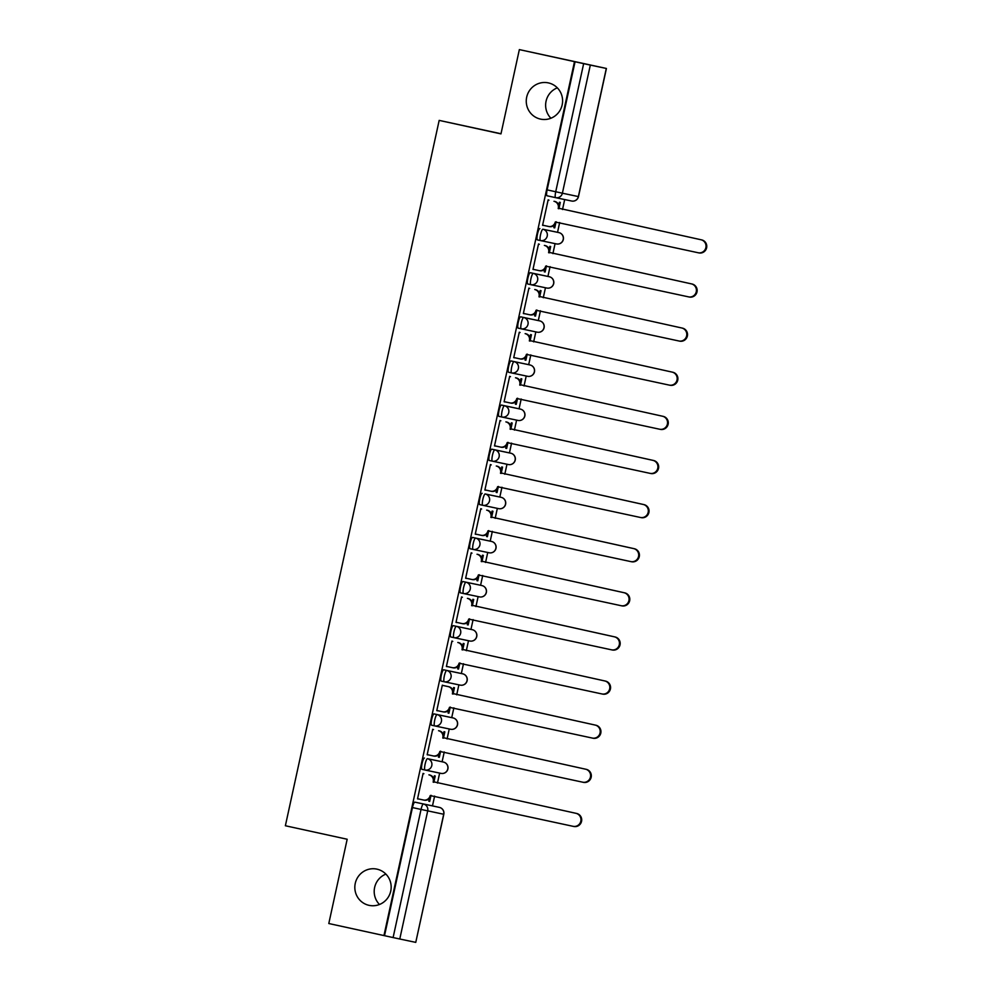 <?xml version="1.0" encoding="UTF-8"?>
<svg xmlns="http://www.w3.org/2000/svg" width="992" height="992" viewBox="0 0 992 992"><rect width="100%" height="100%" fill="white"/><g stroke="black" fill="none" stroke-linecap="round" stroke-linejoin="round"><path stroke-width="1.49" d="M376.948 869.153A18.526 18.154 101.9 0 1 390.749 891.064A18.526 18.154 101.9 0 1 369.061 905.349A18.526 18.154 101.9 0 1 355.248 883.438A18.526 18.154 101.9 0 1 376.824 869.116A18.526 18.154 101.9 0 1 376.948 869.153M548.378 82.894A18.526 18.154 101.9 0 1 562.179 104.805A18.526 18.154 101.9 0 1 540.491 119.102A18.526 18.154 101.9 0 1 526.678 97.191A18.526 18.154 101.9 0 1 548.378 82.894M424.427 758.024A5.791 1.153 102.3 0 0 422.071 763.443A5.791 1.153 102.3 0 0 421.96 769.333A5.791 1.153 102.3 0 0 421.972 769.333L425.01 770.003A5.791 1.153 -77.7 0 1 425.122 764.113A5.791 1.153 -77.7 0 1 427.478 758.694L443.461 762.067A5.791 5.679 -78.1 0 1 447.776 768.924A5.791 5.679 -78.1 0 1 441.031 773.388L425.097 770.015A5.791 5.679 -78.1 0 0 431.793 765.564A5.791 5.679 101.9 0 0 427.478 758.694L440.411 761.397A5.791 1.153 102.3 0 1 440.423 761.397M450.033 717.278L434.05 713.905A5.791 1.153 102.3 0 0 431.694 719.324A5.791 1.153 102.3 0 0 431.582 725.214L434.632 725.884A5.791 1.153 -77.7 0 1 434.744 719.994A5.791 1.153 -77.7 0 1 437.1 714.575L453.084 717.935A5.791 5.679 -78.1 0 1 457.386 724.805A5.791 5.679 -78.1 0 1 450.653 729.256A5.791 5.791 0 0 0 457.51 724.817A5.791 5.791 0 0 0 453.084 717.935M459.656 673.159L443.672 669.786A5.791 1.153 102.3 0 0 441.316 675.205A5.791 1.153 102.3 0 0 441.204 681.095L444.255 681.764A5.791 1.153 -77.7 0 1 444.354 675.874A5.791 1.153 -77.7 0 1 446.722 670.456L462.706 673.816A5.791 5.679 -78.1 0 1 467.009 680.686A5.791 5.679 -78.1 0 1 460.276 685.137A5.791 5.791 0 0 0 467.133 680.686A5.791 5.791 0 0 0 462.706 673.816M469.278 629.04L453.294 625.667A5.791 1.153 102.3 0 0 450.926 631.086A5.791 1.153 102.3 0 0 450.827 636.976L453.877 637.645A5.791 1.153 -77.7 0 1 453.976 631.743A5.791 1.153 -77.7 0 1 456.345 626.324L472.316 629.697A5.791 1.153 -77.7 0 1 472.328 629.697L469.278 629.04L472.328 629.697A5.791 5.679 -78.1 0 1 476.631 636.566A5.791 5.679 -78.1 0 1 469.898 641.018A5.791 5.791 0 0 0 476.743 636.566A5.791 5.791 0 0 0 472.328 629.697M478.888 584.908L462.917 581.548A5.791 1.153 102.3 0 0 460.548 586.966A5.791 1.153 102.3 0 0 460.449 592.856L463.487 593.526A5.791 1.153 -77.7 0 1 463.487 593.526A5.791 1.153 -77.7 0 1 463.599 587.624A5.791 1.153 -77.7 0 1 465.955 582.205L478.888 584.908A5.791 1.153 102.3 0 0 478.9 584.908A5.791 1.153 102.3 0 0 478.888 584.908L481.938 585.578A5.791 5.679 -78.1 0 1 486.254 592.447A5.791 5.679 -78.1 0 1 479.508 596.899A5.791 5.791 0 0 0 486.365 592.447A5.791 5.791 0 0 0 481.938 585.578M488.51 540.789L472.527 537.428A5.791 1.153 102.3 0 0 470.171 542.847A5.791 1.153 102.3 0 0 470.059 548.737A5.791 1.153 102.3 0 0 470.072 548.737L473.11 549.407A5.791 1.153 -77.7 0 1 473.221 543.504A5.791 1.153 -77.7 0 1 475.577 538.086L491.561 541.458A5.791 5.679 -78.1 0 1 495.876 548.328A5.791 5.679 -78.1 0 1 489.13 552.78L473.196 549.419M482.149 493.309A5.791 1.153 102.3 0 0 479.793 498.716A5.791 1.153 102.3 0 0 479.682 504.618L482.732 505.275A5.791 1.153 -77.7 0 1 482.732 505.275A5.791 1.153 -77.7 0 1 482.844 499.385A5.791 1.153 -77.7 0 1 485.2 493.966L501.183 497.339A5.791 5.679 -78.1 0 1 505.486 504.209A5.791 5.679 -78.1 0 1 498.753 508.66L482.806 505.3A5.791 5.679 -78.1 0 0 489.515 500.836A5.791 5.679 101.9 0 0 485.2 493.966L498.133 496.67M507.755 452.55L491.772 449.178A5.791 1.153 102.3 0 0 489.403 454.596A5.791 1.153 102.3 0 0 489.304 460.499L492.354 461.156A5.791 1.153 -77.7 0 1 492.454 455.266A5.791 1.153 -77.7 0 1 494.822 449.847L510.806 453.22A5.791 5.679 -78.1 0 1 515.108 460.09A5.791 5.679 -78.1 0 1 508.375 464.541A5.791 5.791 0 0 0 515.232 460.09A5.791 5.791 0 0 0 510.806 453.22M517.378 408.431L501.394 405.058A5.791 1.153 102.3 0 0 499.026 410.477A5.791 1.153 102.3 0 0 498.926 416.38L501.977 417.037A5.791 1.153 -77.7 0 1 502.076 411.147A5.791 1.153 -77.7 0 1 504.444 405.728L520.416 409.101A5.791 1.153 -77.7 0 1 520.428 409.101L517.378 408.431L520.428 409.101A5.791 5.679 -78.1 0 1 524.731 415.97A5.791 5.679 -78.1 0 1 517.998 420.422A5.791 5.791 0 0 0 524.842 415.97A5.791 5.791 0 0 0 520.428 409.101M526.988 364.312L511.016 360.939A5.791 1.153 102.3 0 0 508.648 366.358A5.791 1.153 102.3 0 0 508.549 372.26L511.587 372.918A5.791 1.153 -77.7 0 1 511.698 367.028A5.791 1.153 -77.7 0 1 514.054 361.609L526.988 364.312A5.791 1.153 102.3 0 0 526.988 364.312L530.038 364.982A5.791 5.679 -78.1 0 1 534.353 371.839A5.791 5.679 -78.1 0 1 527.608 376.303A5.791 5.791 0 0 0 534.465 371.851A5.791 5.791 0 0 0 530.038 364.982M536.61 320.193L520.626 316.82A5.791 1.153 102.3 0 0 518.27 322.239A5.791 1.153 102.3 0 0 518.159 328.129L521.209 328.798A5.791 1.153 -77.7 0 1 521.321 322.908A5.791 1.153 -77.7 0 1 523.677 317.49L539.66 320.862A5.791 5.679 -78.1 0 1 543.976 327.72A5.791 5.679 -78.1 0 1 537.23 332.184A5.791 5.791 0 0 0 544.087 327.732A5.791 5.791 0 0 0 539.66 320.862M546.232 276.074L530.249 272.701A5.791 1.153 102.3 0 0 527.893 278.12A5.791 1.153 102.3 0 0 527.781 284.01L530.832 284.679A5.791 1.153 -77.7 0 1 530.931 278.789A5.791 1.153 -77.7 0 1 533.299 273.37L549.283 276.731A5.791 5.679 -78.1 0 1 553.586 283.6A5.791 5.679 -78.1 0 1 546.852 288.052L530.906 284.692M539.871 228.582A5.791 1.153 102.3 0 0 537.503 234A5.791 1.153 102.3 0 0 537.404 239.89L540.454 240.56A5.791 1.153 -77.7 0 1 540.553 234.67A5.791 1.153 -77.7 0 1 542.922 229.251L558.905 232.612A5.791 5.679 -78.1 0 1 563.208 239.481A5.791 5.679 -78.1 0 1 556.475 243.933L540.528 240.572A5.791 5.679 -78.1 0 0 547.224 236.108A5.791 5.679 101.9 0 0 542.922 229.251L555.855 231.954M379.477 904.493A18.526 18.154 101.9 0 1 385.888 874.101M550.907 118.234A18.526 18.154 101.9 0 1 557.318 87.842M432.487 805.888L434.62 796.08M437.46 783.072L439.642 773.09M442.11 761.769L444.242 751.961M447.082 738.953L449.252 728.971M451.72 717.65L453.865 707.842M456.704 694.834L458.874 684.852M461.342 673.518L463.487 663.722M466.314 650.715L468.497 640.72M470.964 629.399L473.097 619.603M475.937 606.583L478.119 596.601M480.587 585.28L482.72 575.484M485.559 562.464L487.742 552.482M490.209 541.161L492.342 531.365M495.182 518.345L497.352 508.363M499.819 497.042L501.964 487.246M504.804 474.226L506.974 464.244M509.442 452.922L511.574 443.126M514.414 430.106L516.596 420.124M519.064 408.803L521.197 399.007M524.036 385.987L526.219 376.005M528.686 364.684L530.819 354.888M533.659 341.868L535.829 331.886M538.309 320.565L540.442 310.756M543.281 297.749L545.451 287.767M547.919 276.446L550.064 266.637M552.904 253.63L555.074 243.648M557.541 232.314L559.674 222.518M562.514 209.51L564.684 199.566M519.349 49.6L574.492 61.64L383.954 935.568L328.798 923.527L347.175 839.244L285.374 825.753L439.171 120.392L500.972 133.883L519.349 49.6L606.422 68.473L590.327 65.088L562.39 193.204L578.373 196.577L606.31 68.448M500.997 133.746L439.171 120.392M414.817 802.144L430.801 805.516A5.791 1.153 102.3 0 0 430.788 805.516L439.382 807.389A5.791 1.153 -77.7 0 1 439.394 807.389L414.817 802.144A5.791 1.153 -77.7 0 0 412.449 807.562L421.042 809.435A5.791 1.153 -77.7 0 1 423.41 804.016A5.791 5.679 -78.1 0 1 427.713 810.886L399.776 939.002L393.105 937.564L421.042 809.435L443.808 814.283A5.791 5.791 0 0 0 439.382 807.389A5.791 5.679 -78.1 0 1 443.697 814.258L415.76 942.375L399.776 939.002M383.954 935.568L393.105 937.564M443.808 814.283L415.76 942.375M575.062 61.764L547.125 189.881L562.39 193.204A5.791 5.679 101.9 0 1 555.656 197.656L555.619 197.644A5.791 1.153 -77.7 0 1 555.718 191.754L583.656 63.637L574.492 61.64M583.656 63.637L590.327 65.088M548.96 200.173L548.142 199.851L542.587 225.308L543.442 225.482L542.599 225.308M553.883 227.689L554.739 227.875L553.883 227.689L554.466 225.023M549.506 251.832L550.659 246.537L549.816 246.351L549.196 249.178M539.338 244.292L538.52 243.97L532.977 269.427L533.82 269.613L532.977 269.427M544.844 269.142L544.261 271.808L545.116 271.994L544.273 271.808M539.884 295.951L541.049 290.656L540.194 290.482L539.586 293.297M529.716 288.412L528.897 288.102L523.354 313.546L524.198 313.732L523.354 313.546M534.651 315.927L535.494 316.113L534.651 315.927L535.234 313.261M530.274 340.07L531.427 334.775L530.571 334.602L529.964 337.416M520.093 332.531L519.287 332.221L513.732 357.666L514.575 357.852L513.732 357.666M525.028 360.046L525.872 360.232L525.028 360.046L525.611 357.38M520.651 384.189L521.804 378.894L520.961 378.721L520.341 381.536M510.483 376.662L509.665 376.34L504.11 401.785L504.965 401.971L504.11 401.785M515.406 404.178L516.249 404.352L515.406 404.166L515.989 401.5M511.029 428.308L512.182 423.014L511.339 422.84L510.719 425.655M500.861 420.782L500.042 420.459L494.5 445.916L495.343 446.09L494.5 445.904M506.366 445.619L505.784 448.297L506.639 448.471L505.784 448.285M501.406 472.428L502.56 467.133L501.716 466.959L501.096 469.786M491.238 464.901L490.42 464.578L484.877 490.036L485.72 490.209L484.877 490.023M496.161 492.416L497.017 492.59L496.174 492.404L496.744 489.738M491.784 516.547L492.95 511.252L492.094 511.078L491.486 513.906M481.616 509.02L480.798 508.698L475.255 534.155L476.098 534.328L475.255 534.142M486.551 536.536L487.394 536.709L486.551 536.523L487.134 533.857M482.174 560.666L483.327 555.384L482.472 555.198L481.864 558.025M472.006 553.139L471.188 552.817L465.632 578.274L466.476 578.448L465.632 578.262M476.929 580.655L477.772 580.828L476.929 580.642L477.512 577.976M472.552 604.798L473.705 599.503L472.862 599.317L472.242 602.144M462.384 597.258L461.565 596.936L456.01 622.393L456.866 622.567L456.01 622.381M467.306 624.774L468.15 624.948L467.306 624.774L467.889 622.108M462.929 648.917L464.082 643.622L463.239 643.436L462.619 646.263M452.761 641.378L451.943 641.055L446.4 666.512L447.243 666.686L446.4 666.512M457.684 668.893L458.54 669.067L457.684 668.893L458.267 666.227M453.307 693.036L454.46 687.741L453.617 687.555L453.009 690.382M443.139 685.497L442.32 685.174L436.778 710.632L437.621 710.818L436.778 710.632M448.074 713.012L448.917 713.198L448.074 713.012L448.657 710.346M443.697 737.155L444.85 731.86L443.994 731.687L443.387 734.502M433.516 729.616L432.71 729.294L427.155 754.751L427.998 754.937L427.155 754.751M438.452 757.132L439.295 757.318L438.452 757.132L439.034 754.466M434.074 781.274L435.228 775.98L434.384 775.806L433.764 778.621M423.906 773.735L423.088 773.425L417.533 798.87L418.376 799.056L417.533 798.87M559.128 207.712L560.282 202.418L559.438 202.232L558.818 205.059M429.672 801.437L428.829 801.251L429.672 801.437L430.801 796.303M439.295 757.318L440.411 752.184M448.917 713.198L450.033 708.065M458.54 669.067L459.656 663.946M468.15 624.948L469.278 619.814M477.772 580.828L478.888 575.695M487.394 536.709L488.51 531.576M497.017 492.59L498.133 487.456M506.639 448.471L507.755 443.337M516.249 404.352L517.378 399.218M525.872 360.232L526.988 355.099M535.494 316.113L536.61 310.98M545.116 271.994L546.232 266.86M554.739 227.875L555.855 222.741M384.512 935.679L412.449 807.562M547.125 189.881A5.791 1.153 102.3 0 0 547.026 195.771L555.607 197.644M429.412 798.585L428.829 801.251M542.624 225.172L548.502 226.449A5.791 5.679 -78.1 0 0 548.539 226.461A5.791 5.679 -78.1 0 0 555.272 222.01L698.095 252.737A6.659 6.522 -78.1 0 0 698.132 252.749A6.659 6.522 -78.1 0 0 705.882 247.603A6.659 6.522 -78.1 0 0 700.922 239.729L558.298 208.146A5.791 5.679 -78.1 0 0 553.982 201.277L554.726 201.438A5.791 5.679 101.9 0 1 559.029 208.295L701.654 239.89A6.659 6.522 101.9 0 1 706.626 247.764A6.659 6.522 101.9 0 1 698.864 252.91A6.659 6.522 101.9 0 1 698.827 252.898L698.182 252.762M556.103 221.737L556.004 222.158A5.791 5.679 101.9 0 1 549.27 226.61A5.791 5.679 101.9 0 1 549.233 226.61L548.576 226.461M553.982 201.277L554.726 201.438M558.198 208.568L558.942 208.729M533.002 269.291L538.879 270.568A5.791 5.679 -78.1 0 0 545.65 266.129L688.473 296.856A6.659 6.522 -78.1 0 0 688.51 296.868A6.659 6.522 -78.1 0 0 696.272 291.722A6.659 6.522 -78.1 0 0 691.3 283.848L548.675 252.266A5.791 5.679 -78.1 0 0 544.372 245.396L545.104 245.557A5.791 5.679 101.9 0 1 549.407 252.414L692.044 284.01A6.659 6.522 101.9 0 1 697.004 291.884A6.659 6.522 101.9 0 1 689.204 297.017L688.56 296.881M546.48 265.856L546.394 266.278A5.791 5.679 101.9 0 1 539.648 270.729A5.791 5.679 101.9 0 1 539.611 270.729L538.954 270.593M544.372 245.396L545.104 245.557M538.879 270.568A5.791 5.679 -78.1 0 0 538.916 270.58L539.648 270.729M548.588 252.687L549.32 252.848M523.379 313.41L529.257 314.687A5.791 5.679 -78.1 0 0 536.04 310.248L678.85 340.975A6.659 6.522 -78.1 0 0 686.65 335.842A6.659 6.522 -78.1 0 0 681.69 327.968L539.053 296.385A5.791 5.679 -78.1 0 0 534.75 289.515L535.482 289.676A5.791 5.679 101.9 0 1 539.797 296.546L682.422 328.129A6.659 6.522 101.9 0 1 687.382 336.003A6.659 6.522 101.9 0 1 679.582 341.136L678.937 341M536.858 309.975L536.771 310.397A5.791 5.679 101.9 0 1 530.038 314.848A5.791 5.679 101.9 0 1 529.988 314.848L529.331 314.712M534.75 289.515L535.482 289.676M538.966 296.806L539.698 296.968M513.769 357.529L519.634 358.806A5.791 5.679 -78.1 0 0 526.417 354.367L669.228 385.107A6.659 6.522 -78.1 0 0 669.278 385.107A6.659 6.522 -78.1 0 0 677.028 379.961A6.659 6.522 -78.1 0 0 672.068 372.087L529.443 340.504A5.791 5.679 -78.1 0 0 525.128 333.634L525.859 333.796A5.791 5.679 101.9 0 1 530.174 340.665L672.799 372.248A6.659 6.522 101.9 0 1 677.759 380.122A6.659 6.522 101.9 0 1 669.96 385.256L669.315 385.119M527.236 354.107L527.149 354.516A5.791 5.679 101.9 0 1 520.416 358.98A5.791 5.679 101.9 0 1 520.378 358.968L519.721 358.831M525.128 333.634L525.859 333.796M529.344 340.926L530.075 341.087M504.147 401.648L510.024 402.926A5.791 5.679 -78.1 0 0 510.062 402.938A5.791 5.679 -78.1 0 0 516.795 398.486L659.606 429.226A6.659 6.522 -78.1 0 0 659.655 429.226A6.659 6.522 -78.1 0 0 667.405 424.08A6.659 6.522 -78.1 0 0 662.445 416.206L519.82 384.623A5.791 5.679 -78.1 0 0 515.505 377.766L516.237 377.915A5.791 5.679 101.9 0 1 520.552 384.784L663.177 416.367A6.659 6.522 101.9 0 1 668.137 424.241A6.659 6.522 101.9 0 1 660.387 429.387A6.659 6.522 101.9 0 1 660.35 429.375L660.387 429.387M517.626 398.226L517.526 398.635A5.791 5.679 101.9 0 1 510.793 403.099A5.791 5.679 101.9 0 1 510.756 403.087L510.793 403.099M515.505 377.766L516.237 377.915M519.721 385.057L520.465 385.206M494.524 445.768L500.402 447.057A5.791 5.679 -78.1 0 0 500.439 447.057A5.791 5.679 -78.1 0 0 507.172 442.606L649.996 473.345A6.659 6.522 -78.1 0 0 650.033 473.358A6.659 6.522 -78.1 0 0 657.783 468.212A6.659 6.522 -78.1 0 0 652.823 460.338L510.198 428.742A5.791 5.679 -78.1 0 0 505.883 421.885L506.627 422.034A5.791 5.679 101.9 0 1 510.93 428.904L653.567 460.486A6.659 6.522 101.9 0 1 658.527 468.36A6.659 6.522 101.9 0 1 650.764 473.506A6.659 6.522 101.9 0 1 650.727 473.494L650.082 473.358M508.003 442.345L507.916 442.754A5.791 5.679 101.9 0 1 501.134 447.206L501.171 447.218M505.883 421.885L506.627 422.034M510.111 429.176L510.843 429.325M484.902 489.887L490.78 491.176A5.791 5.679 -78.1 0 0 497.562 486.725L640.373 517.464A6.659 6.522 -78.1 0 0 640.41 517.477A6.659 6.522 -78.1 0 0 648.173 512.331A6.659 6.522 -78.1 0 0 643.213 504.457L500.576 472.862A5.791 5.679 -78.1 0 0 496.273 466.004L497.004 466.153A5.791 5.679 101.9 0 1 501.307 473.023L643.944 504.606A6.659 6.522 101.9 0 1 648.904 512.48A6.659 6.522 101.9 0 1 641.105 517.613L640.46 517.477M498.381 486.464L498.294 486.886A5.791 5.679 101.9 0 1 491.511 491.325L490.854 491.189M496.273 466.004L497.004 466.153M490.78 491.176A5.791 5.679 -78.1 0 0 490.817 491.176L491.548 491.338M500.489 473.296L501.22 473.444M475.28 534.006L481.157 535.296A5.791 5.679 -78.1 0 0 487.94 530.844L630.751 561.584A6.659 6.522 -78.1 0 0 638.55 556.45A6.659 6.522 -78.1 0 0 633.59 548.576L490.953 516.993A5.791 5.679 -78.1 0 0 486.65 510.124L487.382 510.272A5.791 5.679 101.9 0 1 491.697 517.142L634.322 548.725A6.659 6.522 101.9 0 1 639.282 556.599A6.659 6.522 101.9 0 1 631.482 561.732L630.838 561.596M488.758 530.584L488.672 531.005A5.791 5.679 101.9 0 1 481.889 535.444L481.244 535.308M486.65 510.124L487.382 510.272M481.157 535.296A5.791 5.679 -78.1 0 0 481.194 535.296L481.938 535.457M490.866 517.415L491.598 517.564M465.67 578.125L471.547 579.415A5.791 5.679 -78.1 0 0 471.584 579.427A5.791 5.679 -78.1 0 0 478.318 574.963L621.128 605.703A6.659 6.522 -78.1 0 0 628.928 600.569A6.659 6.522 -78.1 0 0 623.968 592.695L481.343 561.112A5.791 5.679 -78.1 0 0 477.028 554.243L477.76 554.392A5.791 5.679 101.9 0 1 482.075 561.261L624.7 592.844A6.659 6.522 101.9 0 1 629.66 600.718A6.659 6.522 101.9 0 1 621.91 605.864A6.659 6.522 101.9 0 1 621.86 605.864L621.215 605.728M479.148 574.703L479.049 575.124A5.791 5.679 101.9 0 1 472.316 579.576A5.791 5.679 101.9 0 1 472.279 579.564L471.622 579.427M477.028 554.243L477.76 554.392M481.244 561.534L481.976 561.683M456.047 622.244L461.925 623.534A5.791 5.679 -78.1 0 0 461.962 623.546A5.791 5.679 -78.1 0 0 468.695 619.082L611.506 649.822A6.659 6.522 -78.1 0 0 619.306 644.688A6.659 6.522 -78.1 0 0 614.346 636.814L471.721 605.232A5.791 5.679 -78.1 0 0 467.406 598.362L468.15 598.523A5.791 5.679 101.9 0 1 472.452 605.38L615.077 636.963A6.659 6.522 101.9 0 1 620.037 644.837A6.659 6.522 101.9 0 1 612.287 649.983A6.659 6.522 101.9 0 1 612.25 649.983L611.605 649.847M469.526 618.822L469.427 619.244A5.791 5.679 101.9 0 1 462.694 623.695A5.791 5.679 101.9 0 1 462.656 623.683L461.999 623.546M467.406 598.362L468.15 598.523M471.622 605.653L472.366 605.802M446.425 666.376L452.302 667.653A5.791 5.679 -78.1 0 0 452.34 667.666A5.791 5.679 -78.1 0 0 459.073 663.202L601.896 693.941A6.659 6.522 -78.1 0 0 601.933 693.954A6.659 6.522 -78.1 0 0 609.683 688.808A6.659 6.522 -78.1 0 0 604.723 680.934L462.098 649.351A5.791 5.679 -78.1 0 0 457.796 642.481L458.527 642.642A5.791 5.679 101.9 0 1 462.83 649.5L605.467 681.095A6.659 6.522 101.9 0 1 610.427 688.969A6.659 6.522 101.9 0 1 602.665 694.102A6.659 6.522 101.9 0 1 602.628 694.102L602.665 694.102M459.904 662.941L459.817 663.363A5.791 5.679 101.9 0 1 453.071 667.814A5.791 5.679 101.9 0 1 453.034 667.814L453.071 667.814M457.796 642.481L458.527 642.642M462.012 649.772L462.743 649.934M436.802 710.495L442.68 711.772A5.791 5.679 -78.1 0 0 449.463 707.333L592.274 738.06A6.659 6.522 -78.1 0 0 592.311 738.073A6.659 6.522 -78.1 0 0 600.073 732.927A6.659 6.522 -78.1 0 0 595.113 725.053L452.476 693.47A5.791 5.679 -78.1 0 0 448.173 686.6L448.905 686.762A5.791 5.679 101.9 0 1 453.208 693.619L595.845 725.214A6.659 6.522 101.9 0 1 600.805 733.088A6.659 6.522 101.9 0 1 593.005 738.222L592.36 738.085M450.281 707.06L450.194 707.482A5.791 5.679 101.9 0 1 443.449 711.934A5.791 5.679 101.9 0 1 443.412 711.934L443.449 711.934M442.296 685.311L448.905 686.762M442.296 685.323L448.173 686.6M452.389 693.892L453.121 694.053M427.18 754.614L433.058 755.892A5.791 5.679 -78.1 0 0 439.84 751.452L582.651 782.18A6.659 6.522 -78.1 0 0 590.451 777.046A6.659 6.522 -78.1 0 0 585.491 769.172L442.854 737.589A5.791 5.679 -78.1 0 0 438.551 730.72L439.282 730.881A5.791 5.679 101.9 0 1 443.598 737.75L586.222 769.333A6.659 6.522 101.9 0 1 591.182 777.207A6.659 6.522 101.9 0 1 583.383 782.341L582.738 782.204M440.659 751.18L440.572 751.601A5.791 5.679 101.9 0 1 433.839 756.053A5.791 5.679 101.9 0 1 433.802 756.053L433.144 755.916M438.551 730.72L439.282 730.881M433.058 755.892A5.791 5.679 -78.1 0 0 433.095 755.904L433.839 756.053M442.767 738.011L443.498 738.172M417.57 798.734L423.448 800.011A5.791 5.679 -78.1 0 0 423.485 800.023A5.791 5.679 -78.1 0 0 430.218 795.572L573.029 826.311A6.659 6.522 -78.1 0 0 573.078 826.311A6.659 6.522 -78.1 0 0 580.828 821.165A6.659 6.522 -78.1 0 0 575.868 813.291L433.244 781.708A5.791 5.679 -78.1 0 0 428.928 774.839L429.66 775A5.791 5.679 101.9 0 1 433.975 781.87L576.6 813.452A6.659 6.522 101.9 0 1 581.56 821.326A6.659 6.522 101.9 0 1 573.76 826.46L573.116 826.324M431.049 795.299L430.95 795.72A5.791 5.679 101.9 0 1 424.216 800.172A5.791 5.679 101.9 0 1 424.179 800.172L423.522 800.036M428.928 774.839L429.66 775M433.144 782.13L433.876 782.291M434.05 713.905L437.1 714.575A5.791 5.679 101.9 0 1 441.415 721.432A5.791 5.679 -78.1 0 1 434.67 725.896L450.616 729.256A5.791 5.679 -78.1 0 0 450.653 729.256L434.67 725.896A5.791 5.679 -78.1 0 1 434.632 725.884A5.791 5.791 0 0 0 434.67 725.896M443.672 669.786L446.722 670.456A5.791 5.679 101.9 0 1 451.025 677.313A5.791 5.679 -78.1 0 1 444.292 681.777A5.791 5.679 -78.1 0 1 444.255 681.764A5.791 5.791 0 0 0 444.292 681.777L460.276 685.137A5.791 5.679 -78.1 0 1 460.238 685.137L444.329 681.777M453.294 625.667L456.345 626.324A5.791 5.679 101.9 0 1 460.648 633.194A5.791 5.679 -78.1 0 1 453.914 637.645A5.791 5.679 -78.1 0 0 453.914 637.645A5.791 5.791 0 0 0 453.914 637.645L450.827 636.976M462.917 581.548L465.955 582.205A5.791 5.679 101.9 0 1 470.27 589.074A5.791 5.679 -78.1 0 1 463.537 593.526A5.791 5.679 -78.1 0 0 463.537 593.526A5.791 5.791 0 0 0 463.537 593.526L460.449 592.856M472.527 537.428L475.577 538.086A5.791 5.679 101.9 0 1 479.892 544.955A5.791 5.679 -78.1 0 1 473.147 549.407A5.791 5.679 -78.1 0 0 473.147 549.407A5.791 5.791 0 0 0 473.147 549.407L470.059 548.737M491.772 449.178L494.822 449.847A5.791 5.679 101.9 0 1 499.125 456.717A5.791 5.679 -78.1 0 1 492.392 461.168L508.338 464.529A5.791 5.679 -78.1 0 0 508.375 464.541L492.392 461.168A5.791 5.679 -78.1 0 1 492.354 461.156A5.791 5.791 0 0 0 492.392 461.168M501.394 405.058L504.444 405.728A5.791 5.679 101.9 0 1 508.747 412.598A5.791 5.679 -78.1 0 1 502.014 417.049A5.791 5.679 -78.1 0 1 501.977 417.037A5.791 5.791 0 0 0 502.014 417.049L517.998 420.422A5.791 5.679 -78.1 0 1 517.948 420.41L502.051 417.062M511.016 360.939L514.054 361.609A5.791 5.679 101.9 0 1 518.37 368.478A5.791 5.679 -78.1 0 1 511.636 372.93A5.791 1.153 -77.7 0 1 511.587 372.918A5.791 5.791 0 0 0 511.636 372.93A5.791 5.679 -78.1 0 0 511.636 372.93L527.608 376.303A5.791 5.679 -78.1 0 1 527.57 376.29L511.674 372.942M520.626 316.82L523.677 317.49A5.791 5.679 101.9 0 1 527.992 324.359A5.791 5.679 -78.1 0 1 521.246 328.811A5.791 5.679 -78.1 0 0 521.246 328.811A5.791 5.791 0 0 0 521.246 328.811L518.159 328.129M530.249 272.701L533.299 273.37A5.791 5.679 101.9 0 1 537.614 280.228A5.791 5.679 -78.1 0 1 530.869 284.692A5.791 5.679 -78.1 0 0 530.869 284.692A5.791 5.791 0 0 0 530.869 284.692L527.781 284.01M547.026 195.771L555.619 197.644A5.791 5.679 101.9 0 1 555.619 197.644L571.64 201.029A5.791 5.791 0 0 0 578.485 196.59L578.373 196.577A5.791 5.679 101.9 0 1 571.59 201.016L555.694 197.668M453.914 637.645L469.898 641.018A5.791 5.679 -78.1 0 1 469.861 641.018L453.952 637.658M463.537 593.526L479.508 596.899A5.791 5.679 -78.1 0 1 479.471 596.886L463.574 593.538M521.246 328.811L537.23 332.184A5.791 5.679 -78.1 0 1 537.193 332.171L521.296 328.811M537.404 239.89L540.454 240.56A5.791 5.679 -78.1 0 0 540.491 240.572L556.475 243.933A5.791 5.679 -78.1 0 0 556.475 243.933A5.791 5.791 0 0 0 563.332 239.494A5.791 5.791 0 0 0 558.905 232.612M530.869 284.692L546.852 288.052A5.791 5.679 -78.1 0 0 546.852 288.052A5.791 5.791 0 0 0 553.71 283.613A5.791 5.791 0 0 0 549.283 276.731M479.682 504.618L482.732 505.275A5.791 5.679 -78.1 0 0 482.769 505.288L498.753 508.66A5.791 5.679 -78.1 0 0 498.753 508.66A5.791 5.791 0 0 0 505.61 504.209A5.791 5.791 0 0 0 501.183 497.339M473.147 549.407L489.13 552.78A5.791 5.679 -78.1 0 0 489.13 552.78A5.791 5.791 0 0 0 495.988 548.328A5.791 5.791 0 0 0 491.561 541.458M421.96 769.333L425.01 770.003A5.791 5.679 -78.1 0 0 425.06 770.015L441.031 773.388A5.791 5.679 -78.1 0 0 441.031 773.388A5.791 5.791 0 0 0 447.888 768.936A5.791 5.791 0 0 0 443.461 762.067M555.272 222.01L556.004 222.158M558.298 208.146L559.029 208.295M700.922 239.729L701.654 239.89M545.65 266.129L546.394 266.278M548.675 252.266L549.407 252.414M691.3 283.848L692.044 284.01M536.04 310.248L536.771 310.397M539.053 296.385L539.797 296.546M681.69 327.968L682.422 328.129M526.417 354.367L527.149 354.516M529.443 340.504L530.174 340.665M672.068 372.087L672.799 372.248M516.795 398.486L517.526 398.635M519.82 384.623L520.552 384.784M662.445 416.206L663.177 416.367M507.172 442.606L507.916 442.754M510.198 428.742L510.93 428.904M652.823 460.338L653.567 460.486M497.562 486.725L498.294 486.886M500.576 472.862L501.307 473.023M643.213 504.457L643.944 504.606M487.94 530.844L488.672 531.005M490.953 516.993L491.697 517.142M633.59 548.576L634.322 548.725M478.318 574.963L479.049 575.124M481.343 561.112L482.075 561.261M623.968 592.695L624.7 592.844M468.695 619.082L469.427 619.244M471.721 605.232L472.452 605.38M614.346 636.814L615.077 636.963M459.073 663.202L459.817 663.363M462.098 649.351L462.83 649.5M604.723 680.934L605.467 681.095M449.463 707.333L450.194 707.482M452.476 693.47L453.208 693.619M595.113 725.053L595.845 725.214M439.84 751.452L440.572 751.601M442.854 737.589L443.598 737.75M585.491 769.172L586.222 769.333M430.218 795.572L430.95 795.72M433.244 781.708L433.975 781.87M575.868 813.291L576.6 813.452M508.549 372.26L511.587 372.918M498.926 416.38L501.977 417.037M489.304 460.499L492.354 461.156M441.204 681.095L444.255 681.764M431.582 725.214L434.632 725.884M430.801 805.516L439.382 807.389M578.485 196.59L606.422 68.473M548.539 226.461L549.27 226.61M698.132 252.749L698.864 252.91M688.51 296.868L689.254 297.03M529.294 314.7L530.038 314.848M678.9 340.988L679.632 341.149M519.684 358.819L520.416 358.98M669.278 385.107L670.009 385.268M650.033 473.358L650.764 473.506M640.41 517.477L641.154 517.626M630.8 561.596L631.532 561.745M471.584 579.427L472.316 579.576M621.178 605.715L621.91 605.864M461.962 623.546L462.694 623.695M611.556 649.834L612.287 649.983M592.311 738.073L593.055 738.234M582.701 782.192L583.432 782.353M423.485 800.023L424.216 800.172M573.078 826.311L573.81 826.472"/></g></svg>
